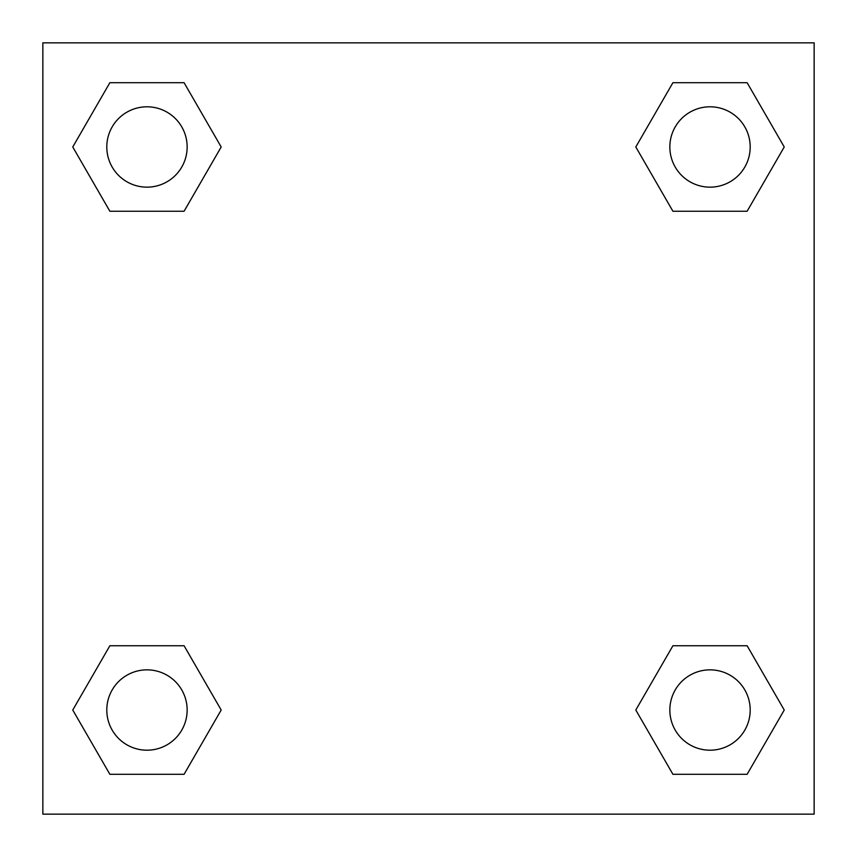 <?xml version="1.0" encoding="UTF-8"?>
<svg xmlns="http://www.w3.org/2000/svg" width="857" height="857" viewBox="0 0 857 857"><rect width="100%" height="100%" fill="white"/><g stroke="black" fill="none" stroke-linecap="round" stroke-linejoin="round"><path stroke-width="1.29" d="M747.133 211.25L672.916 211.25L747.133 211.25L784.241 146.975L747.133 211.25L672.916 211.25L635.808 146.975L672.916 82.701L635.808 146.975M109.867 82.701L184.084 82.701L109.867 82.701L184.084 82.701L221.192 146.975L184.084 211.25L109.867 211.25L184.084 211.25L109.867 211.25L72.759 146.975L109.867 82.701L72.759 146.975M109.867 645.75L184.084 645.75L109.867 645.75L72.759 710.024L109.867 645.75L184.084 645.75L221.192 710.024L184.084 774.299L109.867 774.299L184.084 774.299L109.867 774.299L72.759 710.024M697.534 645.75L672.916 645.75L697.534 645.75L672.916 645.75L635.808 710.024L672.916 645.75L747.133 645.75L672.916 645.75L747.133 645.75L784.241 710.024L747.133 774.299L672.916 774.299L747.133 774.299L672.916 774.299L635.808 710.024M814.15 42.85L42.85 42.85L42.85 814.15L814.15 814.15L814.15 42.85M672.916 82.701L747.133 82.701L672.916 82.701L747.133 82.701L784.241 146.975M750.196 710.024A40.172 40.172 0 0 0 689.939 675.23A40.172 40.172 0 0 0 689.939 744.819A40.172 40.172 0 0 0 750.196 710.024M187.147 710.024A40.172 40.172 0 0 0 126.89 675.23A40.172 40.172 0 0 0 126.89 744.819A40.172 40.172 0 0 0 187.147 710.024M750.196 146.975A40.172 40.172 0 0 0 689.939 112.181A40.172 40.172 0 0 0 689.939 181.77A40.172 40.172 0 0 0 750.196 146.975M187.147 146.975A40.172 40.172 0 0 0 126.89 112.181A40.172 40.172 0 0 0 126.89 181.77A40.172 40.172 0 0 0 187.147 146.975M159.466 645.75L184.084 645.75M697.534 211.25L672.916 211.25M184.084 211.25L159.466 211.25"/></g></svg>
